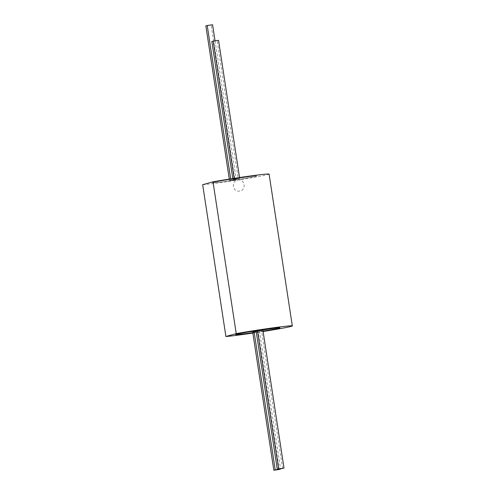 <?xml version="1.0" encoding="UTF-8"?>
<svg xmlns="http://www.w3.org/2000/svg" width="495" height="495" viewBox="0 0 495 495"><rect width="100%" height="100%" fill="white"/><g stroke="black" fill="none" stroke-linecap="round" stroke-linejoin="round"><path stroke-width="0.37" stroke-dasharray="2.48 1.86" d="M235.719 334.577L235.719 334.571A22.349 0.718 -8.7 0 1 247.785 332.077L276.086 327.993A22.349 0.718 -8.7 0 1 279.898 327.814L279.898 327.814M263.037 331.099A22.349 0.718 -8.7 0 1 252.79 332.665A22.349 0.718 171.3 0 0 263.037 331.099M256.163 331.291L262.888 330.128M252.722 332.25L256.206 331.563M202.678 184.709A34.916 1.12 171.3 0 0 237.934 180.013A34.916 1.12 171.3 0 0 269.094 174.116M252.852 333.073A34.916 1.12 171.3 0 0 263.099 331.508M224.557 180.285L252.858 176.201A22.349 0.718 -8.7 0 1 256.67 176.022A22.349 0.718 -8.7 0 1 234.686 180.112A22.349 0.718 -8.7 0 1 212.491 182.779A22.349 0.718 -8.7 0 1 224.557 180.285L252.858 176.201A22.349 0.718 -8.7 0 1 256.67 176.022A22.349 0.718 -8.7 0 1 234.686 180.112A22.349 0.718 -8.7 0 1 212.491 182.785A22.349 0.718 -8.7 0 1 224.557 180.291M215.034 40.85L236.22 179.308L234.847 179.691L211.198 25.134L205.846 25.907M236.22 179.308L229.494 180.465L234.847 179.691M239.537 177.519L239.66 178.342L238.287 178.726L217.169 40.732L211.823 41.506M239.66 178.342L232.935 179.499L238.287 178.726M232.935 179.499L232.792 178.54M217.169 40.732L218.542 40.343M234.191 178.324L234.314 179.116M229.494 180.465L229.29 179.091M211.198 25.134L212.572 24.75M230.689 178.868L230.874 180.081M282.626 468.511L261.515 330.518M279.192 469.477L258.074 331.483M259.448 331.093L280.523 468.815M237.934 180.013C244.926 178.571 246.714 190.266 239.623 191.058C232.532 192.487 230.75 180.774 237.934 180.013"/><path stroke-width="0.74" d="M279.898 327.814A22.349 0.718 -8.7 0 1 263.037 331.099A22.349 0.718 171.3 0 0 279.898 327.814A22.349 0.718 171.3 0 0 276.086 327.993L247.785 332.083A22.349 0.718 171.3 0 0 235.719 334.577A22.349 0.718 171.3 0 0 252.79 332.665A22.349 0.718 -8.7 0 1 235.719 334.571M256.163 331.291L257.542 330.901L278.654 468.901L277.28 469.285L256.163 331.291M278.654 468.901L284.006 468.128L262.888 330.128L257.542 330.901M252.722 332.25L254.102 331.867L275.214 469.866L273.84 470.25L252.722 332.25M256.206 331.563L254.102 331.867M263.099 331.508A34.916 1.12 171.3 0 0 292.322 325.914L269.094 174.116A34.916 1.12 171.3 0 0 249.443 176.109A34.916 1.12 171.3 0 0 212.999 181.814L202.678 184.709L225.906 336.501A34.916 1.12 171.3 0 0 252.852 333.073M292.322 325.914A34.916 1.12 171.3 0 0 272.671 327.9A34.916 1.12 171.3 0 0 236.226 333.611L212.999 181.814M236.226 333.611L225.906 336.501M232.792 178.54L211.823 41.506L213.197 41.116L234.191 178.324M239.537 177.519L218.542 40.343L213.197 41.116M229.29 179.091L205.846 25.907L207.226 25.523L230.689 178.868M215.034 40.85L212.572 24.75L207.226 25.523M284.006 468.128L277.28 469.285M280.523 468.815L279.192 469.477L273.84 470.25M280.566 469.093L275.214 469.866"/></g></svg>
